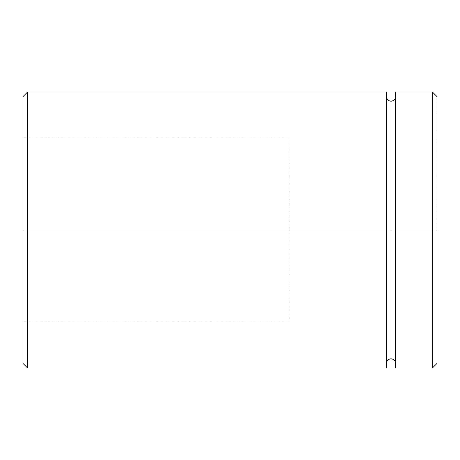 <?xml version="1.0" encoding="UTF-8"?>
<svg xmlns="http://www.w3.org/2000/svg" width="460" height="460" viewBox="0 0 460 460"><rect width="100%" height="100%" fill="white"/><g stroke="black" fill="none" stroke-linecap="round" stroke-linejoin="round"><path stroke-width="0.34" stroke-dasharray="2.3 1.72" d="M391 230L395.6 230L395.6 96.6L395.6 230L395.6 96.6L395.6 230L437 230L437 363.4L437 96.6L437 230L432.4 230L432.4 368L432.4 230L395.6 230L395.6 92L395.6 368L395.6 96.6L395.6 363.4L395.6 230L395.6 363.4L395.6 230L395.6 363.4L395.6 230L391 230L391 101.2L391 358.8L391 230L386.4 230L386.4 96.6L386.4 230L386.4 96.6L386.4 230L391 230L391 358.8L391 230M27.6 230L27.6 368L27.6 230L386.4 230L386.4 368L386.4 92L386.4 363.4L386.4 230L27.6 230L27.6 92L27.6 230L23 230L27.6 230M23 363.4L23 230L289.8 230L289.8 138L289.8 230L23 230L23 138L23 363.4M23 96.6L23 322L23 138L23 230L289.8 230L23 230L23 322L23 96.6M432.4 92L432.4 230L432.4 92M289.8 230L289.8 322L289.8 230M386.4 230L386.4 363.4L386.4 230M289.8 138L23 138M289.8 322L23 322"/><path stroke-width="0.69" d="M395.6 230L391 230L391 101.2L391 230L23 230L23 363.4L23 96.6L23 230L27.6 230L27.6 368L27.6 230L386.4 230L386.4 368L386.4 92L386.4 230L391 230L391 101.2L391 358.8L391 230L391 358.8L391 230L395.6 230L395.6 368L395.6 230L432.4 230L432.4 368L432.4 230L395.6 230L395.6 92L395.6 230M437 230L432.4 230L432.4 92L432.4 230L437 230L437 363.4L437 230M386.4 92L27.6 92L27.6 230L27.6 92L23 96.6M386.4 96.6C386.682 99.383 388.217 100.918 391 101.2C393.783 100.918 395.318 99.383 395.6 96.6M386.4 368L27.6 368L23 363.4M395.6 368L432.4 368L437 363.4M437 96.6L432.4 92L395.6 92M395.6 363.4C395.318 360.617 393.783 359.082 391 358.8C388.217 359.082 386.682 360.617 386.4 363.4"/></g></svg>
